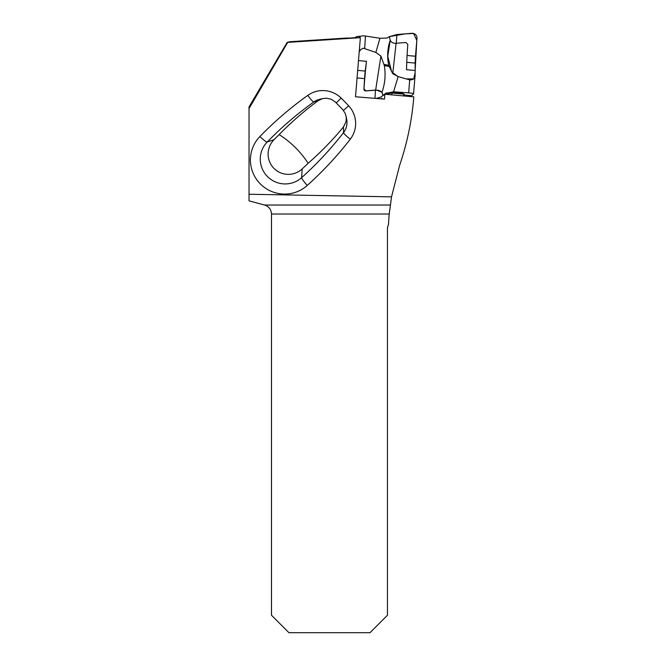 <?xml version="1.0" encoding="UTF-8"?>
<svg xmlns="http://www.w3.org/2000/svg" width="666" height="666" viewBox="0 0 666 666"><rect width="100%" height="100%" fill="white"/><g stroke="black" fill="none" stroke-linecap="round" stroke-linejoin="round"><path stroke-width="1" d="M355.602 37.646L360.373 37.662L355.511 96.77L384.482 99.117L384.881 94.247L413.827 96.853L413.794 97.303C411.854 120.579 407.126 143.273 399.617 165.393L391.533 196.845L249.026 194.247L249.026 200.857L264.593 205.028C268.914 206.485 271.212 209.482 271.495 214.027L271.495 615.242L288.952 632.7L369.996 632.7L387.454 615.242L387.454 228.987A9.307 9.307 0 0 1 388.511 224.675A211.014 211.014 0 0 1 389.227 214.027L271.495 214.027M355.627 37.596L349.575 38.087M345.995 38.079L289.618 41.742L287.695 42.383L360.373 37.662M345.771 38.087L348.426 38.12M287.695 42.383L249.026 108.55L249.026 194.247M287.262 42.233L249.026 106.926L249.026 108.55M391.533 196.845L389.227 214.027M279.146 134.599A347.51 344.647 123 0 0 274.051 139.66A20.463 20.288 123 0 0 273.759 168.19A20.463 20.288 123 0 0 302.181 168.914A345.854 343.007 123 0 0 308.142 163.27A571.578 232.784 -43.9 0 0 279.146 134.599C291.192 122.244 304.22 110.922 318.231 100.641L322.66 98.576L326.756 98.218L331.185 99.284L334.99 101.673L342.674 109.532L345.121 113.187L346.295 117.366L346.07 121.612L343.539 126.848C332.7 139.993 320.904 152.131 308.142 163.27M383.225 95.454L384.881 94.247M381.785 98.901L381.926 98.152M383.816 64.369L388.728 65.335L389.252 66.483L384.332 65.559L380.91 56.061L375.857 52.431L379.936 38.27L365.443 36.039A4.62 1.532 -176.6 0 0 359.523 37.013L359.282 37.662M388.728 65.335C386.938 56.793 387.429 48.46 390.209 40.326L389.41 36.605L387.196 38.012L379.936 38.27M389.41 36.605L396.936 34.532L411.971 33.3A4.62 4.57 -134.9 0 1 416.974 38.303L415.492 56.26L407.084 55.478M406.76 62.313L415.168 63.095L415.168 70.504L406.518 69.705A66.925 6.335 -84.7 0 1 407.792 44.372L405.885 42.491L395.521 43.323C393.123 43.365 391.35 42.366 390.209 40.326M415.068 75.666L415.093 75.092A66.925 6.335 95.3 0 1 415.168 70.504L416.799 40.41L413.628 33.467L405.228 33.849L389.41 36.605L390.209 40.326L387.77 56.294L391.65 71.753L397.752 76.473L406.069 78.896L413.752 78.896L415.126 72.727M376.157 98.443L380.819 97.119L385.572 93.423L393.556 91.775L408.649 92.882A4.62 0.516 4.7 0 1 413.569 93.806A4.62 0.516 4.7 0 1 413.544 93.856L411.663 95.737L403.721 94.997M411.255 96.62A11.638 1.099 95.3 0 1 411.663 95.737M415.168 63.095A11.638 1.099 95.3 0 1 415.492 56.26M389.252 66.483L392.74 73.693L396.103 43.282M415.093 75.092C415.326 78.313 413.528 79.92 409.715 79.912L398.168 76.607L392.74 73.693M396.936 34.532L396.22 43.273M355.594 38.203C355.07 36.88 356.71 36.247 360.514 36.314M359.199 51.906L360.731 49.509L363.295 48.193L375.857 52.431M358.491 60.589L366.466 61.33L365.243 71.071L357.684 70.363M357.068 77.914L364.552 78.613A11.638 1.099 95.3 0 1 365.243 71.071M364.552 78.613L363.927 89.111A1.748 1.64 20.3 0 0 365.859 90.917L376.198 90.16C380.303 90.218 382.542 92.008 382.892 95.521L381.993 92.183L376.248 90.027L365.892 90.842L363.969 88.986A66.925 6.335 95.3 0 1 366.466 61.33M380.91 56.061L375.657 90.077M381.993 92.183C385.04 83.55 385.822 74.667 384.332 65.559M385.547 93.473L386.288 93.973L385.822 94.331M404.145 94.089L402.314 93.407L392.632 92.699L393.556 91.775L398.168 76.607M386.288 93.973L391.858 93.057L404.137 94.156A66.925 6.335 -84.7 0 0 403.338 95.912M391.375 94.83L392.449 93.073M392.632 92.699L391.891 92.649C387.795 92.741 385.681 93.007 385.547 93.448M374.975 98.343L375.457 90.21M345.488 38.12L289.335 41.775M259.906 136.538A357.709 354.778 -147 0 1 307.792 95.371A25.991 25.783 -147 0 1 341.142 98.077A241.317 239.344 -147 0 1 348.651 105.794A25.991 25.783 -147 0 1 350.274 139.194A357.709 354.778 -147 0 1 307.267 185.439A34.074 33.791 -147 0 1 260.04 183.633A34.074 33.791 -147 0 1 259.906 136.538A9.307 1.165 44.2 0 0 267.166 142.066A24.8 24.592 33 0 0 267.266 176.34A24.8 24.592 33 0 0 301.631 177.656A348.426 345.579 33 0 0 343.531 132.609L343.539 126.848M318.231 100.641L313.811 101.965A348.426 345.579 33 0 0 267.166 142.066L274.051 139.66M302.181 168.914L301.631 177.656A9.307 1.149 48.1 0 0 307.267 185.439M350.274 139.194A9.307 1.182 37.8 0 1 343.531 132.609A16.717 16.575 33 0 0 346.72 119.605L346.17 116.5M322.66 98.576L319.447 99.376A16.717 16.575 33 0 0 313.811 101.965A9.307 1.107 54.5 0 1 307.792 95.371M264.593 205.028L390.251 205.028M348.651 105.794L343.448 110.439M336.247 102.889L341.142 98.077M359.482 37.662L359.523 37.013M364.71 48.368L365.443 36.039M409.715 79.912L408.649 92.882M346.02 38.079L349.001 38.087M415.06 75.666L413.569 93.806"/></g></svg>
